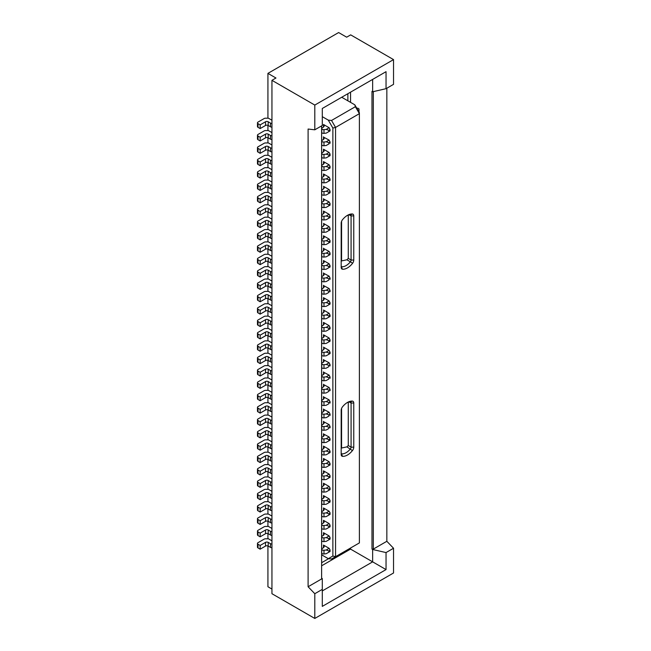 <?xml version="1.0" encoding="UTF-8"?>
<svg xmlns="http://www.w3.org/2000/svg" width="651" height="651" viewBox="0 0 651 651"><rect width="100%" height="100%" fill="white"/><g stroke="black" fill="none" stroke-linecap="round" stroke-linejoin="round"><path stroke-width="0.98" d="M329.121 436.992L323.816 434.152A3.784 2.189 0 0 1 324.174 435.08A3.784 2.189 0 0 1 323.067 436.626L322.294 437.065A1.896 1.09 0 0 0 321.74 437.838A1.896 1.09 0 0 0 322.294 438.611A1.896 1.09 0 0 0 323.986 438.912L326.216 438.668L329.121 436.992L330.065 438.92L328.861 439.62L326.216 438.668M271.947 157.339L268.391 155.288L265.478 155.32A1.896 1.09 180 0 0 264.176 155.638L258.016 159.194A1.896 1.09 180 0 0 257.462 159.967A1.896 1.09 180 0 0 258.016 160.74L260.156 161.977L265.518 158.885L265.518 162.595A1.896 1.09 0 0 1 268.196 162.595L270.474 163.906A1.896 1.09 0 0 0 271.947 164.223M268.196 162.595L268.196 158.885L270.474 160.195A1.896 1.09 0 0 0 271.947 160.512M260.156 161.977L260.156 165.688L258.016 164.451A1.896 1.09 180 0 1 257.462 163.678L257.462 159.967M265.518 162.595L260.156 165.688M268.196 158.885A1.896 1.09 0 0 0 265.518 158.885M271.947 169.708L268.391 167.657L265.478 167.689A1.896 1.09 180 0 0 264.176 168.007L258.016 171.563A1.896 1.09 180 0 0 257.462 172.336A1.896 1.09 180 0 0 258.016 173.109L260.156 174.346L265.518 171.254L265.518 174.964A1.896 1.09 0 0 1 268.196 174.964L270.474 176.283A1.896 1.09 0 0 0 271.947 176.6M268.196 174.964L268.196 171.254L270.474 172.572A1.896 1.09 0 0 0 271.947 172.889M260.156 174.346L260.156 178.057L258.016 176.82A1.896 1.09 180 0 1 257.462 176.047L257.462 172.336M265.518 174.964L260.156 178.057M268.196 171.254A1.896 1.09 0 0 0 265.518 171.254M271.947 182.077L268.391 180.026L265.478 180.058A1.896 1.09 180 0 0 264.176 180.384L258.016 183.932A1.896 1.09 180 0 0 257.462 184.705A1.896 1.09 180 0 0 258.016 185.478L260.156 186.715L265.518 183.623L265.518 187.333A1.896 1.09 0 0 1 268.196 187.333L270.474 188.652A1.896 1.09 0 0 0 271.947 188.969M268.196 187.333L268.196 183.623L270.474 184.941A1.896 1.09 0 0 0 271.947 185.258M260.156 186.715L260.156 190.426L258.016 189.189A1.896 1.09 180 0 1 257.462 188.416L257.462 184.705M265.518 187.333L260.156 190.426M268.196 183.623A1.896 1.09 0 0 0 265.518 183.623M271.947 206.823L268.391 204.772L265.478 204.805A1.896 1.09 180 0 0 264.176 205.122L258.016 208.678A1.896 1.09 180 0 0 257.462 209.451A1.896 1.09 180 0 0 258.016 210.224L260.156 211.461L265.518 208.369L265.518 212.08A1.896 1.09 0 0 1 268.196 212.08L270.474 213.39A1.896 1.09 0 0 0 271.947 213.707M268.196 212.08L268.196 208.369L270.474 209.679A1.896 1.09 0 0 0 271.947 209.996M260.156 211.461L260.156 215.172L258.016 213.935A1.896 1.09 180 0 1 257.462 213.162L257.462 209.451M265.518 212.08L260.156 215.172M268.196 208.369A1.896 1.09 0 0 0 265.518 208.369M271.947 231.561L268.391 229.51L265.478 229.543A1.896 1.09 180 0 0 264.176 229.86L258.016 233.416A1.896 1.09 180 0 0 257.462 234.189A1.896 1.09 180 0 0 258.016 234.962L260.156 236.199L265.518 233.107L265.518 236.818A1.896 1.09 0 0 1 268.196 236.818L270.474 238.136A1.896 1.09 0 0 0 271.947 238.453M268.196 236.818L268.196 233.107L270.474 234.425A1.896 1.09 0 0 0 271.947 234.742M260.156 236.199L260.156 239.91L258.016 238.673A1.896 1.09 180 0 1 257.462 237.9L257.462 234.189M265.518 236.818L260.156 239.91M268.196 233.107A1.896 1.09 0 0 0 265.518 233.107M271.947 243.93L268.391 241.879L265.478 241.912A1.896 1.09 180 0 0 264.176 242.237L258.016 245.785A1.896 1.09 180 0 0 257.462 246.558A1.896 1.09 180 0 0 258.016 247.331L260.156 248.568L265.518 245.476L265.518 249.187A1.896 1.09 0 0 1 268.196 249.187L270.474 250.505A1.896 1.09 0 0 0 271.947 250.822M268.196 249.187L268.196 245.476L270.474 246.794A1.896 1.09 0 0 0 271.947 247.111M260.156 248.568L260.156 252.279L258.016 251.042A1.896 1.09 180 0 1 257.462 250.269L257.462 246.558M265.518 249.187L260.156 252.279M268.196 245.476A1.896 1.09 0 0 0 265.518 245.476M271.947 256.299L268.391 254.256L265.478 254.281A1.896 1.09 180 0 0 264.176 254.606L258.016 258.154A1.896 1.09 180 0 0 257.462 258.927A1.896 1.09 180 0 0 258.016 259.7L260.156 260.937L265.518 257.845L265.518 261.556A1.896 1.09 0 0 1 268.196 261.556L270.474 262.874A1.896 1.09 0 0 0 271.947 263.191M268.196 261.556L268.196 257.845L270.474 259.163A1.896 1.09 0 0 0 271.947 259.48M260.156 260.937L260.156 264.656L258.016 263.419A1.896 1.09 180 0 1 257.462 262.646L257.462 258.927M265.518 261.556L260.156 264.656M268.196 257.845A1.896 1.09 0 0 0 265.518 257.845M271.947 120.223L268.391 118.181L265.478 118.205A1.896 1.09 180 0 0 264.176 118.531L258.016 122.079A1.896 1.09 180 0 0 257.462 122.852L257.462 126.563A1.896 1.09 180 0 0 258.016 127.336L260.156 128.572L260.156 124.862L265.518 121.77L265.518 125.48L260.156 128.572M260.156 124.862L258.016 123.625A1.896 1.09 180 0 1 257.462 122.852M271.947 127.116A1.896 1.09 0 0 1 270.474 126.799L268.196 125.48L268.196 121.77A1.896 1.09 0 0 0 265.518 121.77M268.196 121.77L270.474 123.088A1.896 1.09 0 0 0 271.947 123.405M268.196 125.48A1.896 1.09 0 0 0 265.518 125.48M271.947 132.592L268.391 130.55L265.478 130.574A1.896 1.09 180 0 0 264.176 130.9L258.016 134.456A1.896 1.09 180 0 0 257.462 135.229A1.896 1.09 180 0 0 258.016 136.002L260.156 137.239L265.518 134.147L265.518 137.857A1.896 1.09 0 0 1 268.196 137.857L270.474 139.168A1.896 1.09 0 0 0 271.947 139.485M268.196 137.857L268.196 134.147L270.474 135.457A1.896 1.09 0 0 0 271.947 135.774M260.156 137.239L260.156 140.95L258.016 139.713A1.896 1.09 180 0 1 257.462 138.94L257.462 135.229M265.518 137.857L260.156 140.95M268.196 134.147A1.896 1.09 0 0 0 265.518 134.147M268.196 273.933L268.196 270.222A1.896 1.09 0 0 0 265.518 270.222L265.518 273.933A1.896 1.09 0 0 1 268.196 273.933L270.474 275.243A1.896 1.09 0 0 0 271.947 275.56M268.196 270.222L270.474 271.532A1.896 1.09 0 0 0 271.947 271.849M271.947 268.676L268.391 266.625L265.478 266.658A1.896 1.09 180 0 0 264.176 266.975L258.016 270.531A1.896 1.09 180 0 0 257.462 271.304A1.896 1.09 180 0 0 258.016 272.077L260.156 273.314L265.518 270.222M260.156 273.314L260.156 277.025L258.016 275.788A1.896 1.09 180 0 1 257.462 275.015L257.462 271.304M265.518 273.933L260.156 277.025M268.196 286.302L268.196 282.591A1.896 1.09 0 0 0 265.518 282.591L265.518 286.302A1.896 1.09 0 0 1 268.196 286.302L270.474 287.612A1.896 1.09 0 0 0 271.947 287.929M268.196 282.591L270.474 283.901A1.896 1.09 0 0 0 271.947 284.218M271.947 281.045L268.391 278.994L265.478 279.027A1.896 1.09 180 0 0 264.176 279.344L258.016 282.9A1.896 1.09 180 0 0 257.462 283.673A1.896 1.09 180 0 0 258.016 284.446L260.156 285.683L265.518 282.591M260.156 285.683L260.156 289.394L258.016 288.157A1.896 1.09 180 0 1 257.462 287.384L257.462 283.673M265.518 286.302L260.156 289.394M268.196 298.671L268.196 294.96A1.896 1.09 0 0 0 265.518 294.96L265.518 298.671A1.896 1.09 0 0 1 268.196 298.671L270.474 299.989A1.896 1.09 0 0 0 271.947 300.306M268.196 294.96L270.474 296.278A1.896 1.09 0 0 0 271.947 296.596M271.947 293.414L268.391 291.363L265.478 291.396A1.896 1.09 180 0 0 264.176 291.713L258.016 295.269A1.896 1.09 180 0 0 257.462 296.042A1.896 1.09 180 0 0 258.016 296.815L260.156 298.052L265.518 294.96M260.156 298.052L260.156 301.763L258.016 300.526A1.896 1.09 180 0 1 257.462 299.753L257.462 296.042M265.518 298.671L260.156 301.763M268.196 311.04L268.196 307.329A1.896 1.09 0 0 0 265.518 307.329L265.518 311.04A1.896 1.09 0 0 1 268.196 311.04L270.474 312.358A1.896 1.09 0 0 0 271.947 312.675M268.196 307.329L270.474 308.647A1.896 1.09 0 0 0 271.947 308.965M271.947 305.783L268.391 303.732L265.478 303.765A1.896 1.09 180 0 0 264.176 304.082L258.016 307.638A1.896 1.09 180 0 0 257.462 308.411A1.896 1.09 180 0 0 258.016 309.184L260.156 310.421L265.518 307.329M260.156 310.421L260.156 314.132L258.016 312.895A1.896 1.09 180 0 1 257.462 312.122L257.462 308.411M265.518 311.04L260.156 314.132M271.947 318.152L268.391 316.109L265.478 316.134A1.896 1.09 180 0 0 264.176 316.459L258.016 320.007A1.896 1.09 180 0 0 257.462 320.78L257.462 324.491A1.896 1.09 180 0 0 258.016 325.264L260.156 326.501L265.518 323.409A1.896 1.09 0 0 1 268.196 323.409L268.196 319.698A1.896 1.09 0 0 0 265.518 319.698L265.518 323.409M265.518 319.698L260.156 322.79L258.016 321.553A1.896 1.09 180 0 1 257.462 320.78M268.196 319.698L270.474 321.016A1.896 1.09 0 0 0 271.947 321.334M268.196 323.409L270.474 324.727A1.896 1.09 0 0 0 271.947 325.044M260.156 322.79L260.156 326.501M268.196 335.786L268.196 332.075A1.896 1.09 0 0 0 265.518 332.075L265.518 335.786A1.896 1.09 0 0 1 268.196 335.786L270.474 337.096A1.896 1.09 0 0 0 271.947 337.413M268.196 332.075L270.474 333.385A1.896 1.09 0 0 0 271.947 333.703M271.947 330.529L268.391 328.478L265.478 328.511A1.896 1.09 180 0 0 264.176 328.828L258.016 332.384A1.896 1.09 180 0 0 257.462 333.157A1.896 1.09 180 0 0 258.016 333.93L260.156 335.167L265.518 332.075M260.156 335.167L260.156 338.878L258.016 337.641A1.896 1.09 180 0 1 257.462 336.868L257.462 333.157M265.518 335.786L260.156 338.878M271.947 342.898L268.391 340.847L265.478 340.88A1.896 1.09 180 0 0 264.176 341.197L258.016 344.753A1.896 1.09 180 0 0 257.462 345.526L257.462 349.237A1.896 1.09 180 0 0 258.016 350.01L260.156 351.247L265.518 348.155A1.896 1.09 0 0 1 268.196 348.155L268.196 344.444A1.896 1.09 0 0 0 265.518 344.444L265.518 348.155M265.518 344.444L260.156 347.536L258.016 346.299A1.896 1.09 180 0 1 257.462 345.526M268.196 344.444L270.474 345.754A1.896 1.09 0 0 0 271.947 346.072M268.196 348.155L270.474 349.465A1.896 1.09 0 0 0 271.947 349.782M260.156 347.536L260.156 351.247M271.947 144.97L268.391 142.919L265.478 142.951A1.896 1.09 180 0 0 264.176 143.269L258.016 146.825A1.896 1.09 180 0 0 257.462 147.598A1.896 1.09 180 0 0 258.016 148.371L260.156 149.608L265.518 146.516L265.518 150.226A1.896 1.09 0 0 1 268.196 150.226L270.474 151.537A1.896 1.09 0 0 0 271.947 151.854M268.196 150.226L268.196 146.516L270.474 147.826A1.896 1.09 0 0 0 271.947 148.143M260.156 149.608L260.156 153.319L258.016 152.082A1.896 1.09 180 0 1 257.462 151.309L257.462 147.598M265.518 150.226L260.156 153.319M268.196 146.516A1.896 1.09 0 0 0 265.518 146.516M271.947 194.446L268.391 192.403L265.478 192.427A1.896 1.09 180 0 0 264.176 192.753L258.016 196.301A1.896 1.09 180 0 0 257.462 197.074A1.896 1.09 180 0 0 258.016 197.847L260.156 199.092L265.518 195.992L265.518 199.711A1.896 1.09 0 0 1 268.196 199.711L270.474 201.021A1.896 1.09 0 0 0 271.947 201.338M268.196 199.711L268.196 195.992L270.474 197.31A1.896 1.09 0 0 0 271.947 197.627M260.156 199.092L260.156 202.803L258.016 201.566A1.896 1.09 180 0 1 257.462 200.793L257.462 197.074M265.518 199.711L260.156 202.803M268.196 195.992A1.896 1.09 0 0 0 265.518 195.992M271.947 219.192L268.391 217.141L265.478 217.174A1.896 1.09 180 0 0 264.176 217.491L258.016 221.047A1.896 1.09 180 0 0 257.462 221.82A1.896 1.09 180 0 0 258.016 222.593L260.156 223.83L265.518 220.738L265.518 224.449A1.896 1.09 0 0 1 268.196 224.449L270.474 225.759A1.896 1.09 0 0 0 271.947 226.076M268.196 224.449L268.196 220.738L270.474 222.048A1.896 1.09 0 0 0 271.947 222.365M260.156 223.83L260.156 227.541L258.016 226.304A1.896 1.09 180 0 1 257.462 225.531L257.462 221.82M265.518 224.449L260.156 227.541M268.196 220.738A1.896 1.09 0 0 0 265.518 220.738M314.799 105.071L393.538 59.607L350.686 34.869L346.666 37.188L338.634 32.55L267.927 73.376L275.959 78.014L271.947 80.333L314.799 105.071L314.799 129.809L308.102 129.036L308.102 586.754L322.294 578.552L322.294 606.39L386.043 569.584L372.649 561.854L372.649 549.485L371.981 549.094L373.316 549.094L373.316 91.62M257.462 382.633A1.896 1.09 180 0 0 258.016 383.406L260.156 384.643L260.156 388.354L258.016 387.117A1.896 1.09 180 0 1 257.462 386.344L257.462 382.633A1.896 1.09 180 0 1 258.016 381.86L264.176 378.312A1.896 1.09 180 0 1 265.478 377.987L268.391 377.962L271.947 380.005M326.216 170.228L323.986 170.472L323.986 166.762L326.216 166.518L328.861 167.47L328.861 168.707L326.216 170.228M323.474 164.19L323.474 161.578L329.121 164.833L330.041 166.42L330.065 168.007L328.861 168.707M330.065 166.77L328.861 167.47M329.121 168.552L330.041 168.023M323.474 161.578L323.816 162.001A3.784 2.189 0 0 1 324.174 162.921A3.784 2.189 0 0 1 323.067 164.467L322.294 164.915A1.896 1.09 0 0 0 321.74 165.688L321.74 169.398A1.896 1.09 0 0 0 322.294 170.171A1.896 1.09 0 0 0 323.986 170.472M321.74 165.688A1.896 1.09 0 0 0 322.294 166.461A1.896 1.09 0 0 0 323.986 166.762M329.121 164.833L326.216 166.518M329.121 177.21L326.216 178.887L328.861 179.839L330.065 179.139L329.121 177.21L323.474 173.947L323.474 176.559M329.121 180.921L330.041 180.392M330.065 179.139L330.065 180.376L326.216 182.597L323.986 182.841L323.986 179.131L326.216 178.887M323.474 173.947L323.816 174.37A3.784 2.189 0 0 1 324.174 175.298A3.784 2.189 0 0 1 323.067 176.844L322.294 177.284A1.896 1.09 0 0 0 321.74 178.057A1.896 1.09 0 0 0 322.294 178.83A1.896 1.09 0 0 0 323.986 179.131M321.74 178.057L321.74 181.767A1.896 1.09 0 0 0 322.294 182.54A1.896 1.09 0 0 0 323.986 182.841M328.861 181.076L328.861 179.839M323.474 235.8L323.816 236.223A3.784 2.189 0 0 1 324.174 237.151A3.784 2.189 0 0 1 323.067 238.697L322.294 239.137A1.896 1.09 0 0 0 321.74 239.91A1.896 1.09 0 0 0 322.294 240.683A1.896 1.09 0 0 0 323.986 240.984L326.216 240.74L329.121 239.063L323.474 235.8L323.474 238.412M321.74 239.91L321.74 243.62A1.896 1.09 0 0 0 322.294 244.394A1.896 1.09 0 0 0 323.986 244.695L323.986 240.984M329.121 239.063L330.041 240.642L330.065 242.229L326.216 244.45L323.986 244.695M328.861 242.929L328.861 241.692L326.216 240.74M330.065 240.992L328.861 241.692M329.121 242.774L330.041 242.245M323.474 223.431L329.121 226.686L330.041 228.273L330.065 229.86L328.861 230.552L328.861 229.315L326.216 228.371L323.986 228.615A1.896 1.09 0 0 1 322.294 228.314A1.896 1.09 0 0 1 321.74 227.541A1.896 1.09 0 0 1 322.294 226.768L323.067 226.32A3.784 2.189 0 0 0 324.174 224.774A3.784 2.189 0 0 0 323.816 223.854L323.474 226.043M330.065 228.623L328.861 229.315M328.861 230.552L326.216 232.081L323.986 232.326L323.986 228.615M329.121 230.397L330.041 229.876M321.74 227.541L321.74 231.251A1.896 1.09 0 0 0 322.294 232.025A1.896 1.09 0 0 0 323.986 232.326M329.121 226.686L326.216 228.371M326.216 256.82L323.986 257.064L323.986 253.353L326.216 253.109L328.861 254.061L328.861 255.298L326.216 256.82M329.121 255.143L330.041 254.614M323.986 257.064A1.896 1.09 0 0 1 322.294 256.763A1.896 1.09 0 0 1 321.74 255.989L321.74 252.279A1.896 1.09 0 0 1 322.294 251.506L323.067 251.066A3.784 2.189 0 0 0 324.174 249.52A3.784 2.189 0 0 0 323.816 248.592L329.121 251.432L330.041 253.011L330.065 254.598L328.861 255.298M321.74 252.279A1.896 1.09 0 0 0 322.294 253.052A1.896 1.09 0 0 0 323.986 253.353M329.121 251.432L326.216 253.109M323.474 248.169L323.474 250.781M330.065 253.361L328.861 254.061M326.216 269.197L323.986 269.441L323.986 265.73L326.216 265.486L328.861 266.43L328.861 267.667L326.216 269.197M326.216 265.486L329.121 263.801L323.474 260.538L323.474 263.15M323.474 260.538L323.816 260.961A3.784 2.189 0 0 1 324.174 261.889A3.784 2.189 0 0 1 323.067 263.435L322.294 263.883A1.896 1.09 0 0 0 321.74 264.656A1.896 1.09 0 0 0 322.294 265.429A1.896 1.09 0 0 0 323.986 265.73M329.121 267.512L330.041 266.983L330.065 265.738L328.861 266.43M321.74 264.656L321.74 268.367A1.896 1.09 0 0 0 322.294 269.14A1.896 1.09 0 0 0 323.986 269.441M329.121 263.801L330.065 265.738M330.065 266.975L328.861 267.667M326.216 281.566L323.986 281.81L323.986 278.099L326.216 277.855L328.861 278.799L328.861 280.036L326.216 281.566M330.065 279.344L330.065 278.107L328.861 278.799M330.065 278.107L329.121 276.17L326.216 277.855M329.121 276.17L323.816 273.33A3.784 2.189 0 0 1 324.174 274.258A3.784 2.189 0 0 1 323.067 275.804L322.294 276.252A1.896 1.09 0 0 0 321.74 277.025A1.896 1.09 0 0 0 322.294 277.798A1.896 1.09 0 0 0 323.986 278.099M321.74 277.025L321.74 280.736A1.896 1.09 0 0 0 322.294 281.509A1.896 1.09 0 0 0 323.986 281.81M323.474 272.907L323.474 275.528M326.216 293.935L323.986 294.179L323.986 290.468L326.216 290.224L328.861 291.168L328.861 292.405L326.216 293.935M330.065 291.713L330.065 290.476L328.861 291.168M330.065 290.476L329.121 288.539L326.216 290.224M329.121 288.539L323.816 285.708A3.784 2.189 0 0 1 324.174 286.627A3.784 2.189 0 0 1 323.067 288.173L322.294 288.621A1.896 1.09 0 0 0 321.74 289.394A1.896 1.09 0 0 0 322.294 290.167A1.896 1.09 0 0 0 323.986 290.468M321.74 289.394L321.74 293.105A1.896 1.09 0 0 0 322.294 293.878A1.896 1.09 0 0 0 323.986 294.179M323.474 285.284L323.474 287.897M323.474 297.653L323.816 298.077A3.784 2.189 0 0 1 324.174 299.004A3.784 2.189 0 0 1 323.067 300.55L322.294 300.99A1.896 1.09 0 0 0 321.74 301.763A1.896 1.09 0 0 0 322.294 302.536A1.896 1.09 0 0 0 323.986 302.837L326.216 302.593L329.121 300.917L323.474 297.653L323.474 300.266M329.121 304.627L330.041 304.098L330.065 302.845L328.861 303.545L326.216 302.593M330.065 304.082L326.216 306.304L323.986 306.548L323.986 302.837M321.74 301.763L321.74 305.474A1.896 1.09 0 0 0 322.294 306.247A1.896 1.09 0 0 0 323.986 306.548M329.121 300.917L330.065 302.845M328.861 304.782L328.861 303.545M329.121 316.996L330.041 316.467L330.065 315.214L328.861 315.914L326.216 314.962L323.986 315.206A1.896 1.09 0 0 1 322.294 314.905A1.896 1.09 0 0 1 321.74 314.132A1.896 1.09 0 0 1 322.294 313.359L323.067 312.919A3.784 2.189 0 0 0 324.174 311.373A3.784 2.189 0 0 0 323.816 310.446L323.474 312.635M330.065 316.451L326.216 318.673L323.986 318.917L323.986 315.206M321.74 314.132L321.74 317.843A1.896 1.09 0 0 0 322.294 318.616A1.896 1.09 0 0 0 323.986 318.917M323.474 310.022L329.121 313.286L330.065 315.214M328.861 317.151L328.861 315.914M329.121 313.286L326.216 314.962M323.474 322.391L323.816 322.815A3.784 2.189 0 0 1 324.174 323.742A3.784 2.189 0 0 1 323.067 325.288L322.294 325.728A1.896 1.09 0 0 0 321.74 326.501A1.896 1.09 0 0 0 322.294 327.274A1.896 1.09 0 0 0 323.986 327.583L326.216 327.339L329.121 325.655L323.474 322.391L323.474 325.004M329.121 329.365L330.041 328.836L330.065 327.591L328.861 328.283L326.216 327.339M330.065 328.828L326.216 331.05L323.986 331.294L323.986 327.583M321.74 326.501L321.74 330.22A1.896 1.09 0 0 0 322.294 330.993A1.896 1.09 0 0 0 323.986 331.294M329.121 325.655L330.065 327.591M328.861 329.52L328.861 328.283M323.474 334.76L323.816 335.184A3.784 2.189 0 0 1 324.174 336.111A3.784 2.189 0 0 1 323.067 337.657L322.294 338.105A1.896 1.09 0 0 0 321.74 338.878A1.896 1.09 0 0 0 322.294 339.651A1.896 1.09 0 0 0 323.986 339.952L326.216 339.708L329.121 338.024L323.474 334.76L323.474 337.381M329.121 341.734L330.041 341.205L330.065 339.96L328.861 340.652L326.216 339.708M330.065 341.197L326.216 343.419L323.986 343.663L323.986 339.952M321.74 338.878L321.74 342.589A1.896 1.09 0 0 0 322.294 343.362A1.896 1.09 0 0 0 323.986 343.663M329.121 338.024L330.065 339.96M328.861 341.889L328.861 340.652M329.121 354.103L330.041 353.583L328.861 354.258L328.861 353.021L326.216 352.077L329.121 350.393L330.065 352.329L328.861 353.021M330.065 353.566L330.065 352.329M328.861 354.258L326.216 355.788L323.986 356.032A1.896 1.09 0 0 1 322.294 355.731A1.896 1.09 0 0 1 321.74 354.958L321.74 351.247A1.896 1.09 0 0 1 322.294 350.474L323.067 350.026A3.784 2.189 0 0 0 324.174 348.48A3.784 2.189 0 0 0 323.816 347.561L323.474 349.75M329.121 350.393L323.474 347.138M321.74 351.247A1.896 1.09 0 0 0 322.294 352.02A1.896 1.09 0 0 0 323.986 352.321L326.216 352.077M329.121 131.437L330.041 130.908L328.861 131.592L328.861 130.355L326.216 129.403L329.121 127.726L323.474 124.463L323.474 127.075M323.474 124.463L323.816 124.886A3.784 2.189 0 0 1 324.174 125.814A3.784 2.189 0 0 1 323.067 127.36L322.294 127.799A1.896 1.09 0 0 0 321.74 128.572A1.896 1.09 0 0 0 322.294 129.346A1.896 1.09 0 0 0 323.986 129.647L326.216 129.403M328.861 131.592L326.216 133.121L323.986 133.357L323.986 129.647M321.74 128.572L321.74 132.283A1.896 1.09 0 0 0 322.294 133.056A1.896 1.09 0 0 0 323.986 133.357M329.121 127.726L330.065 129.655L328.861 130.355M330.065 130.892L330.065 129.655M329.121 140.095L323.816 137.255A3.784 2.189 0 0 1 324.174 138.183A3.784 2.189 0 0 1 323.067 139.729L322.294 140.177A1.896 1.09 0 0 0 321.74 140.95A1.896 1.09 0 0 0 322.294 141.723A1.896 1.09 0 0 0 323.986 142.024L326.216 141.78L329.121 140.095L330.065 142.032L328.861 142.724L326.216 141.78M323.474 136.832L323.474 139.444M329.121 143.806L326.216 145.49L323.986 145.734L323.986 142.024M321.74 140.95L321.74 144.66A1.896 1.09 0 0 0 322.294 145.433A1.896 1.09 0 0 0 323.986 145.734M328.861 143.961L328.861 142.724M330.065 143.269L330.065 142.032M330.041 154.051L328.861 155.093L326.216 154.149L329.121 152.464L330.041 154.051M328.861 155.093L328.861 156.33L330.065 155.638L330.065 154.401M329.121 152.464L323.474 149.201L323.474 151.821M323.474 149.201L323.816 149.632A3.784 2.189 0 0 1 324.174 150.552A3.784 2.189 0 0 1 323.067 152.098L322.294 152.546A1.896 1.09 0 0 0 321.74 153.319A1.896 1.09 0 0 0 322.294 154.092A1.896 1.09 0 0 0 323.986 154.393L326.216 154.149M329.121 156.175L330.041 155.654M328.861 156.33L326.216 157.859L323.986 158.103L323.986 154.393M321.74 153.319L321.74 157.029A1.896 1.09 0 0 0 322.294 157.802A1.896 1.09 0 0 0 323.986 158.103M323.474 186.316L329.121 189.579L330.041 191.158L330.065 192.745L328.861 193.445L328.861 192.208L326.216 191.256L323.986 191.5A1.896 1.09 0 0 1 322.294 191.199A1.896 1.09 0 0 1 321.74 190.426A1.896 1.09 0 0 1 322.294 189.653L323.067 189.213A3.784 2.189 0 0 0 324.174 187.667A3.784 2.189 0 0 0 323.816 186.739L323.474 188.928M330.065 191.508L328.861 192.208M329.121 193.29L330.041 192.761M328.861 193.445L326.216 194.966L323.986 195.21L323.986 191.5M321.74 190.426L321.74 194.136A1.896 1.09 0 0 0 322.294 194.909A1.896 1.09 0 0 0 323.986 195.21M329.121 189.579L326.216 191.256M323.067 201.582L322.294 202.03A1.896 1.09 0 0 0 321.74 202.803A1.896 1.09 0 0 0 322.294 203.576A1.896 1.09 0 0 0 323.986 203.877L326.216 203.633L329.121 201.948L323.816 199.108A3.784 2.189 0 0 1 324.174 200.036A3.784 2.189 0 0 1 323.067 201.582M321.74 202.803L321.74 206.513A1.896 1.09 0 0 0 322.294 207.287A1.896 1.09 0 0 0 323.986 207.588L323.986 203.877M329.121 205.659L330.041 205.13M329.121 201.948L330.041 203.527L330.065 205.122L326.216 207.344L323.986 207.588M330.065 203.885L328.861 204.577L326.216 203.633M328.861 205.814L328.861 204.577M323.474 198.685L323.474 201.297M323.474 211.054L323.816 211.485A3.784 2.189 0 0 1 324.174 212.405A3.784 2.189 0 0 1 323.067 213.951L322.294 214.399A1.896 1.09 0 0 0 321.74 215.172A1.896 1.09 0 0 0 322.294 215.945A1.896 1.09 0 0 0 323.986 216.246L326.216 216.002L329.121 214.317L323.474 211.054L323.474 213.674M329.121 214.317L330.041 215.904L330.065 217.491L326.216 219.713L323.986 219.957L323.986 216.246M328.861 218.183L328.861 216.946L326.216 216.002M330.065 216.254L328.861 216.946M329.121 218.028L330.041 217.507M321.74 215.172L321.74 218.882A1.896 1.09 0 0 0 322.294 219.656A1.896 1.09 0 0 0 323.986 219.957M271.947 374.528A1.896 1.09 0 0 1 270.474 374.211L268.196 372.893A1.896 1.09 0 0 0 265.518 372.893L260.156 375.985L258.016 374.748A1.896 1.09 180 0 1 257.462 373.975L257.462 370.264A1.896 1.09 180 0 1 258.016 369.491L264.176 365.935A1.896 1.09 180 0 1 265.478 365.618L268.391 365.585L271.947 367.636M268.196 372.893L268.196 369.182L270.474 370.5A1.896 1.09 0 0 0 271.947 370.818M322.294 116.667L328.299 120.134L331.538 120.459L335.55 127.417L332.873 128.06L328.299 120.134M355.373 106.699L359.393 113.656L359.393 112.745L354.819 104.827L355.373 106.699L331.538 120.459M354.819 104.827L341.71 97.259M359.393 113.656L335.55 127.417L335.55 556.678L331.538 558.997L328.299 558.672L332.873 556.035L335.55 556.678L359.393 542.91L359.393 113.656M358.31 110.873L358.978 109.449L358.978 112.029M356.748 108.172A1.896 1.09 180 0 1 358.449 108.473A1.896 1.09 180 0 1 359.01 109.246A1.896 1.09 180 0 1 358.978 109.449M358.473 111.166L358.555 110.735M314.799 129.809L322.294 125.48L322.294 108.473L386.043 71.675L372.649 79.406L372.649 91.775L386.043 88.682L393.538 84.353L393.538 59.607M386.043 71.675L386.043 88.682M372.649 91.775L371.981 91.384L371.981 549.094M268.196 369.182A1.896 1.09 0 0 0 265.518 369.182L260.156 372.274L258.016 371.037A1.896 1.09 180 0 1 257.462 370.264M308.102 586.754L314.799 593.712L314.799 618.45L271.947 593.712L271.947 80.333M260.156 372.274L260.156 375.985M268.196 360.524L268.196 356.813A1.896 1.09 0 0 0 265.518 356.813L265.518 360.524A1.896 1.09 0 0 1 268.196 360.524L270.474 361.842A1.896 1.09 0 0 0 271.947 362.159M268.196 356.813L270.474 358.123A1.896 1.09 0 0 0 271.947 358.449M271.947 355.267L268.391 353.216L265.478 353.249A1.896 1.09 180 0 0 264.176 353.566L258.016 357.122A1.896 1.09 180 0 0 257.462 357.895A1.896 1.09 180 0 0 258.016 358.668L260.156 359.905L265.518 356.813M260.156 359.905L260.156 363.616L258.016 362.379A1.896 1.09 180 0 1 257.462 361.606L257.462 357.895M265.518 360.524L260.156 363.616M326.216 368.157L323.986 368.401L323.986 364.69L326.216 364.446L328.861 365.398L328.861 366.635L326.216 368.157M330.065 365.935L330.065 364.698L328.861 365.398M330.065 364.698L329.121 362.77L326.216 364.446M329.121 362.77L323.816 359.93A3.784 2.189 0 0 1 324.174 360.849A3.784 2.189 0 0 1 323.067 362.404L322.294 362.843A1.896 1.09 0 0 0 321.74 363.616A1.896 1.09 0 0 0 322.294 364.389A1.896 1.09 0 0 0 323.986 364.69M321.74 363.616L321.74 367.327A1.896 1.09 0 0 0 322.294 368.1A1.896 1.09 0 0 0 323.986 368.401M323.474 359.507L323.474 362.119M260.156 384.643L265.518 381.551L265.518 385.262A1.896 1.09 0 0 1 268.196 385.262L270.474 386.58A1.896 1.09 0 0 0 271.947 386.897M265.518 385.262L260.156 388.354M268.196 385.262L268.196 381.551A1.896 1.09 0 0 0 265.518 381.551M268.196 381.551L270.474 382.869A1.896 1.09 0 0 0 271.947 383.187M326.216 380.526L323.986 380.77L323.986 377.059L326.216 376.815L328.861 377.767L328.861 379.004L326.216 380.526M330.065 378.304L330.065 377.067L328.861 377.767M330.065 377.067L329.121 375.139L326.216 376.815M329.121 375.139L323.816 372.299A3.784 2.189 0 0 1 324.174 373.226A3.784 2.189 0 0 1 323.067 374.773L322.294 375.212A1.896 1.09 0 0 0 321.74 375.985A1.896 1.09 0 0 0 322.294 376.758A1.896 1.09 0 0 0 323.986 377.059M321.74 375.985L321.74 379.696A1.896 1.09 0 0 0 322.294 380.469A1.896 1.09 0 0 0 323.986 380.77M323.474 371.876L323.474 374.488M347.87 93.703L347.87 100.824M322.294 590.929L372.649 561.854L349.611 548.557M321.627 565.8L350.555 549.102L350.555 548.012M350.555 102.37L350.555 92.157M326.216 392.903L323.986 393.147L323.986 389.428L326.216 389.192L328.861 390.136L328.861 391.373L326.216 392.903M330.065 390.673L330.065 389.436L328.861 390.136M330.065 389.436L329.121 387.508L326.216 389.192M329.121 387.508L323.816 384.668A3.784 2.189 0 0 1 324.174 385.595A3.784 2.189 0 0 1 323.067 387.142L322.294 387.581A1.896 1.09 0 0 0 321.74 388.354A1.896 1.09 0 0 0 322.294 389.127A1.896 1.09 0 0 0 323.986 389.428M321.74 388.354L321.74 392.073A1.896 1.09 0 0 0 322.294 392.846A1.896 1.09 0 0 0 323.986 393.147M323.474 384.245L323.474 386.857M326.216 405.272L323.986 405.516L323.986 401.805L326.216 401.561L328.861 402.505L328.861 403.742L326.216 405.272M330.065 403.05L330.065 401.813L328.861 402.505M330.065 401.813L329.121 399.877L326.216 401.561M329.121 399.877L323.816 397.037A3.784 2.189 0 0 1 324.174 397.964A3.784 2.189 0 0 1 323.067 399.511L322.294 399.958A1.896 1.09 0 0 0 321.74 400.731A1.896 1.09 0 0 0 322.294 401.504A1.896 1.09 0 0 0 323.986 401.805M321.74 400.731L321.74 404.442A1.896 1.09 0 0 0 322.294 405.215A1.896 1.09 0 0 0 323.986 405.516M323.474 396.614L323.474 399.234M268.196 397.639L268.196 393.928A1.896 1.09 0 0 0 265.518 393.928L265.518 397.639A1.896 1.09 0 0 1 268.196 397.639L270.474 398.949A1.896 1.09 0 0 0 271.947 399.266M268.196 393.928L270.474 395.238A1.896 1.09 0 0 0 271.947 395.556M271.947 392.382L268.391 390.331L265.478 390.364A1.896 1.09 180 0 0 264.176 390.681L258.016 394.237A1.896 1.09 180 0 0 257.462 395.011A1.896 1.09 180 0 0 258.016 395.784L260.156 397.02L265.518 393.928M260.156 397.02L260.156 400.731L258.016 399.494A1.896 1.09 180 0 1 257.462 398.721L257.462 395.011M265.518 397.639L260.156 400.731M329.121 440.703L330.041 440.174L330.065 438.92M330.065 440.157L326.216 442.379L323.986 442.623L323.986 438.912M321.74 437.838L321.74 441.549A1.896 1.09 0 0 0 322.294 442.322A1.896 1.09 0 0 0 323.986 442.623M326.216 417.641L323.986 417.885L323.986 414.174L326.216 413.93L328.861 414.874L328.861 416.111L326.216 417.641M330.065 415.419L330.065 414.182L328.861 414.874M330.065 414.182L329.121 412.246L326.216 413.93M329.121 412.246L323.816 409.414A3.784 2.189 0 0 1 324.174 410.333A3.784 2.189 0 0 1 323.067 411.88L322.294 412.327A1.896 1.09 0 0 0 321.74 413.1A1.896 1.09 0 0 0 322.294 413.873A1.896 1.09 0 0 0 323.986 414.174M321.74 413.1L321.74 416.811A1.896 1.09 0 0 0 322.294 417.584A1.896 1.09 0 0 0 323.986 417.885M323.474 408.991L323.474 411.603M323.474 433.729L323.474 436.341M268.196 410.008L268.196 406.297A1.896 1.09 0 0 0 265.518 406.297L265.518 410.008A1.896 1.09 0 0 1 268.196 410.008L270.474 411.318A1.896 1.09 0 0 0 271.947 411.635M268.196 406.297L270.474 407.607A1.896 1.09 0 0 0 271.947 407.925M271.947 404.751L268.391 402.7L265.478 402.733A1.896 1.09 180 0 0 264.176 403.05L258.016 406.606A1.896 1.09 180 0 0 257.462 407.38A1.896 1.09 180 0 0 258.016 408.153L260.156 409.389L265.518 406.297M260.156 409.389L260.156 413.1L258.016 411.863A1.896 1.09 180 0 1 257.462 411.09L257.462 407.38M265.518 410.008L260.156 413.1M314.799 618.45L393.538 572.986L393.538 548.248L386.84 541.29L386.84 88.219M328.861 440.857L328.861 439.62M353.753 215.912A3.825 2.213 120 0 0 352.606 214.016A14.013 8.089 120 0 0 347.471 215.326A14.013 8.089 120 0 0 342.32 219.965A3.825 2.213 -60 0 0 341.189 223.163M349.432 214.952L351.076 215.904L351.084 260.001L353.762 260.058L353.762 215.904M353.753 260.058A3.825 2.213 -60 0 1 352.622 263.256A14.013 8.089 120 0 1 342.336 269.205A3.825 2.213 120 0 1 341.189 267.317L341.189 265.771A1.937 1.115 120 0 0 341.588 266.658A1.937 1.115 120 0 0 341.84 266.739A12.117 6.998 120 0 0 350.384 261.816L352.622 263.256M341.181 223.138L341.181 267.317M352.427 401.106A14.013 8.089 120 0 0 347.471 402.432A14.013 8.089 120 0 0 342.516 406.826A3.784 2.189 120 0 0 341.181 410.276L341.181 454.431A3.784 2.189 120 0 0 342.516 456.335A14.013 8.089 120 0 0 352.427 450.614A3.784 2.189 120 0 0 353.762 447.156L353.762 403.01A3.784 2.189 120 0 0 352.427 401.106L350.417 402.058A12.117 6.998 120 0 0 346.78 402.855M314.799 593.712L322.294 589.383M393.538 548.248L386.043 552.577L386.043 569.584M386.84 541.29L372.649 549.485L386.043 552.577M271.947 589.074L267.927 586.754L267.927 545.953M267.927 73.376L267.927 118.181M267.927 125.358L267.927 130.55M267.927 137.727L267.927 142.927M267.927 150.096L267.927 155.296M267.927 162.465L267.927 167.665M267.927 174.834L267.927 180.034M267.927 187.211L267.927 192.403M267.927 199.58L267.927 204.772M267.927 211.949L267.927 217.149M267.927 224.318L267.927 229.518M267.927 236.687L267.927 241.887M267.927 249.064L267.927 254.256M267.927 261.433L267.927 266.625M267.927 273.802L267.927 279.002M267.927 286.171L267.927 291.371M267.927 298.54L267.927 303.74M267.927 310.909L267.927 316.109M267.927 323.287L267.927 328.478M267.927 335.656L267.927 340.855M267.927 348.025L267.927 353.224M267.927 360.394L267.927 365.593M267.927 372.763L267.927 377.962M267.927 385.14L267.927 390.331M267.927 397.509L267.927 402.709M267.927 409.878L267.927 415.078M267.927 422.247L267.927 427.447M267.927 434.616L267.927 439.816M267.927 446.993L267.927 452.185M267.927 459.362L267.927 464.562M267.927 471.731L267.927 476.931M267.927 484.1L267.927 489.3M267.927 496.469L267.927 501.669M267.927 508.846L267.927 514.038M267.927 521.215L267.927 526.407M267.927 533.584L267.927 538.784M271.947 429.489L268.391 427.438L265.478 427.471A1.896 1.09 180 0 0 264.176 427.788L258.016 431.344A1.896 1.09 180 0 0 257.462 432.118L257.462 435.828A1.896 1.09 180 0 0 258.016 436.601L260.156 437.838L260.156 434.127L265.518 431.035L265.518 434.746L260.156 437.838M271.947 528.457L268.391 526.407L265.478 526.439A1.896 1.09 180 0 0 264.176 526.757L258.016 530.313A1.896 1.09 180 0 0 257.462 531.086L257.462 534.797A1.896 1.09 180 0 0 258.016 535.57L260.156 536.806L260.156 533.096L265.518 530.004L265.518 533.714L260.156 536.806M271.947 540.826L268.391 538.776L265.478 538.808A1.896 1.09 180 0 0 264.176 539.126L258.016 542.682A1.896 1.09 180 0 0 257.462 543.455L257.462 547.165A1.896 1.09 180 0 0 258.016 547.939L260.156 549.175L260.156 545.465L265.518 542.373L265.518 546.083L260.156 549.175M271.947 466.604L268.391 464.554L265.478 464.586A1.896 1.09 180 0 0 264.176 464.904L258.016 468.46A1.896 1.09 180 0 0 257.462 469.233L257.462 472.943A1.896 1.09 180 0 0 258.016 473.716L260.156 474.953L260.156 471.243L265.518 468.15L265.518 471.861L260.156 474.953M271.947 441.858L268.391 439.816L265.478 439.84A1.896 1.09 180 0 0 264.176 440.166L258.016 443.713A1.896 1.09 180 0 0 257.462 444.487L257.462 448.197A1.896 1.09 180 0 0 258.016 448.97L260.156 450.207L260.156 446.496L265.518 443.404L265.518 447.115L260.156 450.207M271.947 454.227L268.391 452.185L265.478 452.209A1.896 1.09 180 0 0 264.176 452.535L258.016 456.091A1.896 1.09 180 0 0 257.462 456.864L257.462 460.574A1.896 1.09 180 0 0 258.016 461.347L260.156 462.584L260.156 458.874L265.518 455.781L265.518 459.492L260.156 462.584M271.947 478.973L268.391 476.923L265.478 476.955A1.896 1.09 180 0 0 264.176 477.273L258.016 480.829A1.896 1.09 180 0 0 257.462 481.602L257.462 485.312A1.896 1.09 180 0 0 258.016 486.085L260.156 487.322L260.156 483.612L265.518 480.519L265.518 484.23L260.156 487.322M271.947 491.342L268.391 489.292L265.478 489.324A1.896 1.09 180 0 0 264.176 489.642L258.016 493.198A1.896 1.09 180 0 0 257.462 493.971L257.462 497.681A1.896 1.09 180 0 0 258.016 498.454L260.156 499.691L260.156 495.981L265.518 492.888L265.518 496.599L260.156 499.691M271.947 503.711L268.391 501.661L265.478 501.693A1.896 1.09 180 0 0 264.176 502.019L258.016 505.567A1.896 1.09 180 0 0 257.462 506.34L257.462 510.05A1.896 1.09 180 0 0 258.016 510.823L260.156 512.06L260.156 508.35L265.518 505.257L265.518 508.968L260.156 512.06M271.947 516.08L268.391 514.038L265.478 514.062A1.896 1.09 180 0 0 264.176 514.388L258.016 517.936A1.896 1.09 180 0 0 257.462 518.709L257.462 522.428A1.896 1.09 180 0 0 258.016 523.201L260.156 524.437L260.156 520.727L265.518 517.626L265.518 521.345L260.156 524.437M271.947 417.12L268.391 415.069L265.478 415.102A1.896 1.09 180 0 0 264.176 415.419L258.016 418.975A1.896 1.09 180 0 0 257.462 419.749L257.462 423.459A1.896 1.09 180 0 0 258.016 424.232L260.156 425.469L260.156 421.758L265.518 418.666L265.518 422.377L260.156 425.469M271.947 436.382A1.896 1.09 0 0 1 270.474 436.064L268.196 434.746A1.896 1.09 0 0 0 265.518 434.746M268.196 434.746L268.196 431.035A1.896 1.09 0 0 0 265.518 431.035M260.156 434.127L258.016 432.891A1.896 1.09 180 0 1 257.462 432.118M268.196 431.035L270.474 432.354A1.896 1.09 0 0 0 271.947 432.671M260.156 533.096L258.016 531.859A1.896 1.09 180 0 1 257.462 531.086M271.947 535.342A1.896 1.09 0 0 1 270.474 535.024L268.196 533.714L268.196 530.004A1.896 1.09 0 0 0 265.518 530.004M268.196 530.004L270.474 531.314A1.896 1.09 0 0 0 271.947 531.631M268.196 533.714A1.896 1.09 0 0 0 265.518 533.714M265.518 546.083A1.896 1.09 0 0 1 268.196 546.083L270.474 547.393A1.896 1.09 0 0 0 271.947 547.711M268.196 546.083L268.196 542.373L270.474 543.683A1.896 1.09 0 0 0 271.947 544M268.196 542.373A1.896 1.09 0 0 0 265.518 542.373M257.462 543.455A1.896 1.09 180 0 0 258.016 544.228L260.156 545.465M265.518 471.861A1.896 1.09 0 0 1 268.196 471.861L270.474 473.171A1.896 1.09 0 0 0 271.947 473.489M268.196 471.861L268.196 468.15L270.474 469.461A1.896 1.09 0 0 0 271.947 469.778M268.196 468.15A1.896 1.09 0 0 0 265.518 468.15M257.462 469.233A1.896 1.09 180 0 0 258.016 470.006L260.156 471.243M265.518 447.115A1.896 1.09 0 0 1 268.196 447.115L270.474 448.433A1.896 1.09 0 0 0 271.947 448.751M268.196 447.115L268.196 443.404L270.474 444.723A1.896 1.09 0 0 0 271.947 445.04M268.196 443.404A1.896 1.09 0 0 0 265.518 443.404M257.462 444.487A1.896 1.09 180 0 0 258.016 445.26L260.156 446.496M265.518 459.492A1.896 1.09 0 0 1 268.196 459.492L270.474 460.802A1.896 1.09 0 0 0 271.947 461.12M268.196 459.492L268.196 455.781L270.474 457.092A1.896 1.09 0 0 0 271.947 457.409M268.196 455.781A1.896 1.09 0 0 0 265.518 455.781M257.462 456.864A1.896 1.09 180 0 0 258.016 457.637L260.156 458.874M265.518 484.23A1.896 1.09 0 0 1 268.196 484.23L270.474 485.54A1.896 1.09 0 0 0 271.947 485.858M268.196 484.23L268.196 480.519L270.474 481.83A1.896 1.09 0 0 0 271.947 482.147M268.196 480.519A1.896 1.09 0 0 0 265.518 480.519M257.462 481.602A1.896 1.09 180 0 0 258.016 482.375L260.156 483.612M265.518 496.599A1.896 1.09 0 0 1 268.196 496.599L270.474 497.917A1.896 1.09 0 0 0 271.947 498.235M268.196 496.599L268.196 492.888L270.474 494.207A1.896 1.09 0 0 0 271.947 494.524M268.196 492.888A1.896 1.09 0 0 0 265.518 492.888M257.462 493.971A1.896 1.09 180 0 0 258.016 494.744L260.156 495.981M265.518 508.968A1.896 1.09 0 0 1 268.196 508.968L270.474 510.286A1.896 1.09 0 0 0 271.947 510.604M268.196 508.968L268.196 505.257L270.474 506.576A1.896 1.09 0 0 0 271.947 506.893M268.196 505.257A1.896 1.09 0 0 0 265.518 505.257M257.462 506.34A1.896 1.09 180 0 0 258.016 507.113L260.156 508.35M265.518 521.345A1.896 1.09 0 0 1 268.196 521.345L270.474 522.655A1.896 1.09 0 0 0 271.947 522.973M260.156 520.727L258.016 519.49A1.896 1.09 180 0 1 257.462 518.709M268.196 521.345L268.196 517.626A1.896 1.09 0 0 0 265.518 517.626M268.196 517.626L270.474 518.945A1.896 1.09 0 0 0 271.947 519.262M265.518 422.377A1.896 1.09 0 0 1 268.196 422.377L270.474 423.695A1.896 1.09 0 0 0 271.947 424.013M268.196 422.377L268.196 418.666L270.474 419.976A1.896 1.09 0 0 0 271.947 420.294M268.196 418.666A1.896 1.09 0 0 0 265.518 418.666M257.462 419.749A1.896 1.09 180 0 0 258.016 420.522L260.156 421.758M321.627 578.169L322.294 578.552M321.627 125.871L321.627 578.942M321.627 554.823L328.299 558.672M326.216 430.01L323.986 430.254L323.986 426.543L326.216 426.299L328.861 427.251L328.861 428.488L326.216 430.01M330.065 427.788L330.065 426.551L328.861 427.251M330.065 426.551L329.121 424.623L326.216 426.299M329.121 424.623L323.816 421.783A3.784 2.189 0 0 1 324.174 422.702A3.784 2.189 0 0 1 323.067 424.249L322.294 424.696A1.896 1.09 0 0 0 321.74 425.469A1.896 1.09 0 0 0 322.294 426.242A1.896 1.09 0 0 0 323.986 426.543M321.74 425.469L321.74 429.18A1.896 1.09 0 0 0 322.294 429.953A1.896 1.09 0 0 0 323.986 430.254M323.474 421.36L323.474 423.972M328.568 558.696L321.627 562.708M326.216 541.347L323.986 541.591L323.986 537.881L326.216 537.636L328.861 538.58L328.861 539.817L326.216 541.347M332.873 128.06L332.873 556.035M323.474 545.066L323.816 545.489A3.784 2.189 0 0 1 324.174 546.409A3.784 2.189 0 0 1 323.067 547.955L322.294 548.402A1.896 1.09 0 0 0 321.74 549.175L321.74 552.886A1.896 1.09 0 0 0 322.294 553.659A1.896 1.09 0 0 0 323.986 553.96L326.216 553.716L330.065 551.495L330.041 549.908L329.121 548.321L323.474 545.066L323.474 547.678M329.121 552.04L330.041 551.511M323.474 470.836L323.816 471.267A3.784 2.189 0 0 1 324.174 472.187A3.784 2.189 0 0 1 323.067 473.733L322.294 474.18A1.896 1.09 0 0 0 321.74 474.953L321.74 478.664A1.896 1.09 0 0 0 322.294 479.437A1.896 1.09 0 0 0 323.986 479.738L326.216 479.494L330.065 477.273L330.041 475.686L329.121 474.099L323.474 470.836L323.474 473.456M329.121 477.81L330.041 477.289M329.121 453.072L330.041 452.543L330.065 451.289L329.121 449.361L323.474 446.098L323.474 448.71M329.121 465.441L330.041 464.912L330.065 463.667L329.121 461.73L323.474 458.467L323.474 461.079M329.121 490.187L330.041 489.658M323.474 483.213L323.816 483.636A3.784 2.189 0 0 1 324.174 484.556A3.784 2.189 0 0 1 323.067 486.102L322.294 486.549A1.896 1.09 0 0 0 321.74 487.322L321.74 491.033A1.896 1.09 0 0 0 322.294 491.806A1.896 1.09 0 0 0 323.986 492.107L326.216 491.863L330.065 489.642L330.041 488.055L329.121 486.468L323.474 483.213L323.474 485.825M323.474 495.582L323.816 496.005A3.784 2.189 0 0 1 324.174 496.933A3.784 2.189 0 0 1 323.067 498.479L322.294 498.918A1.896 1.09 0 0 0 321.74 499.691L321.74 503.402A1.896 1.09 0 0 0 322.294 504.175A1.896 1.09 0 0 0 323.986 504.476L326.216 504.232L330.065 502.011L330.041 500.424L329.121 498.845L323.474 495.582L323.474 498.194M329.121 502.556L330.041 502.027M323.474 507.951L323.816 508.374A3.784 2.189 0 0 1 324.174 509.302A3.784 2.189 0 0 1 323.067 510.848L322.294 511.287A1.896 1.09 0 0 0 321.74 512.06L321.74 515.771A1.896 1.09 0 0 0 322.294 516.544A1.896 1.09 0 0 0 323.986 516.845L326.216 516.609L330.065 514.38L330.041 512.793L329.121 511.214L323.474 507.951L323.474 510.563M329.121 514.925L330.041 514.396M323.474 520.32L323.816 520.743A3.784 2.189 0 0 1 324.174 521.671A3.784 2.189 0 0 1 323.067 523.217L322.294 523.664A1.896 1.09 0 0 0 321.74 524.437L321.74 528.148A1.896 1.09 0 0 0 322.294 528.921A1.896 1.09 0 0 0 323.986 529.222L326.216 528.978L330.065 526.757L330.041 525.162L329.121 523.583L323.474 520.32L323.474 522.932M329.121 527.294L330.041 526.765M329.121 539.663L330.041 539.142M328.861 539.817L330.065 539.126L330.041 537.539L329.121 535.952L323.474 532.689L323.474 535.309M328.861 552.194L328.861 550.949L326.216 550.005L323.986 550.25A1.896 1.09 0 0 1 322.294 549.949A1.896 1.09 0 0 1 321.74 549.175M330.065 550.258L328.861 550.949M329.121 548.321L326.216 550.005M321.74 474.953A1.896 1.09 0 0 0 322.294 475.726A1.896 1.09 0 0 0 323.986 476.027L326.216 475.783L329.121 474.099M328.861 477.964L328.861 476.727L326.216 475.783M330.065 476.036L328.861 476.727M326.216 454.756L323.986 454.992L323.986 451.281L326.216 451.037L328.861 451.989L328.861 453.226L326.216 454.756M323.474 446.098L323.816 446.521A3.784 2.189 0 0 1 324.174 447.449A3.784 2.189 0 0 1 323.067 448.995L322.294 449.434A1.896 1.09 0 0 0 321.74 450.207L321.74 453.918A1.896 1.09 0 0 0 322.294 454.691A1.896 1.09 0 0 0 323.986 454.992M330.065 452.526L328.861 453.226M330.065 451.289L328.861 451.989M321.74 450.207A1.896 1.09 0 0 0 322.294 450.98A1.896 1.09 0 0 0 323.986 451.281M329.121 449.361L326.216 451.037M326.216 467.125L323.986 467.369L323.986 463.658L326.216 463.414L328.861 464.358L328.861 465.595L326.216 467.125M323.474 458.467L323.816 458.89A3.784 2.189 0 0 1 324.174 459.818A3.784 2.189 0 0 1 323.067 461.364L322.294 461.811A1.896 1.09 0 0 0 321.74 462.584L321.74 466.295A1.896 1.09 0 0 0 322.294 467.068A1.896 1.09 0 0 0 323.986 467.369M330.065 464.904L328.861 465.595M330.065 463.667L328.861 464.358M321.74 462.584A1.896 1.09 0 0 0 322.294 463.357A1.896 1.09 0 0 0 323.986 463.658M329.121 461.73L326.216 463.414M328.861 490.341L328.861 489.104L326.216 488.152L323.986 488.396A1.896 1.09 0 0 1 322.294 488.095A1.896 1.09 0 0 1 321.74 487.322M330.065 488.405L328.861 489.104M329.121 486.468L326.216 488.152M321.74 499.691A1.896 1.09 0 0 0 322.294 500.464A1.896 1.09 0 0 0 323.986 500.765L326.216 500.521L329.121 498.845M328.861 502.71L328.861 501.473L326.216 500.521M330.065 500.774L328.861 501.473M328.861 515.079L328.861 513.842L326.216 512.89L323.986 513.134A1.896 1.09 0 0 1 322.294 512.833A1.896 1.09 0 0 1 321.74 512.06M330.065 513.143L328.861 513.842M329.121 511.214L326.216 512.89M321.74 524.437A1.896 1.09 0 0 0 322.294 525.211A1.896 1.09 0 0 0 323.986 525.512L326.216 525.267L329.121 523.583M328.861 527.448L328.861 526.211L326.216 525.267M330.065 525.52L328.861 526.211M323.474 532.689L323.816 533.12A3.784 2.189 0 0 1 324.174 534.04A3.784 2.189 0 0 1 323.067 535.586L322.294 536.033A1.896 1.09 0 0 0 321.74 536.806A1.896 1.09 0 0 0 322.294 537.58A1.896 1.09 0 0 0 323.986 537.881M329.121 535.952L326.216 537.636M330.065 537.889L328.861 538.58M321.74 536.806L321.74 540.517A1.896 1.09 0 0 0 322.294 541.29A1.896 1.09 0 0 0 323.986 541.591M351.076 215.904A1.937 1.115 120 0 0 350.677 215.025A1.937 1.115 120 0 0 350.433 214.944M341.181 261.23A12.117 6.998 120 0 0 341.58 260.921L341.58 221.316M348.277 215.172L348.277 258.382M351.084 260.018L348.261 258.382L346.893 259.798M351.076 260.009A1.937 1.115 -60 0 1 351.076 260.058A1.937 1.115 -60 0 1 350.401 261.816M342.336 269.205L341.384 266.471M350.376 261.808L346.877 259.79L341.58 260.921M352.606 214.016L350.417 214.944A12.117 6.998 120 0 0 346.78 215.75M341.181 452.884A1.896 1.09 120 0 0 341.572 453.747A1.896 1.09 120 0 0 341.848 453.837A12.117 6.998 120 0 0 350.417 448.881A1.896 1.09 120 0 0 351.084 447.156L351.084 403.01A1.896 1.09 120 0 0 350.694 402.139A1.896 1.09 120 0 0 350.417 402.058M348.277 402.277L348.277 445.536L346.934 446.871L341.58 448.026A12.117 6.998 120 0 1 341.181 448.336M341.58 408.413L341.58 448.026M351.076 215.912L353.762 215.912M351.076 260.058L353.762 260.058M270.474 163.906L270.474 160.195M258.016 160.74L258.016 164.451M270.474 176.283L270.474 172.572M258.016 173.109L258.016 176.82M270.474 188.652L270.474 184.941M258.016 185.478L258.016 189.189M270.474 213.39L270.474 209.679M258.016 210.224L258.016 213.935M270.474 238.136L270.474 234.425M258.016 234.962L258.016 238.673M270.474 250.505L270.474 246.794M258.016 247.331L258.016 251.042M270.474 262.874L270.474 259.163M258.016 259.7L258.016 263.419M270.474 126.799L270.474 123.088M258.016 123.625L258.016 127.336M270.474 139.168L270.474 135.457M258.016 136.002L258.016 139.713M270.474 275.243L270.474 271.532M258.016 272.077L258.016 275.788M270.474 287.612L270.474 283.901M258.016 284.446L258.016 288.157M270.474 299.989L270.474 296.278M258.016 296.815L258.016 300.526M270.474 312.358L270.474 308.647M258.016 309.184L258.016 312.895M270.474 324.727L270.474 321.016M258.016 321.553L258.016 325.264M270.474 337.096L270.474 333.385M258.016 333.93L258.016 337.641M270.474 349.465L270.474 345.754M258.016 346.299L258.016 350.01M270.474 151.537L270.474 147.826M258.016 148.371L258.016 152.082M270.474 201.021L270.474 197.31M258.016 197.847L258.016 201.566M270.474 225.759L270.474 222.048M258.016 222.593L258.016 226.304M258.016 383.406L258.016 387.117M323.816 163.849L323.816 162.001M323.816 176.218L323.816 174.37M323.816 238.071L323.816 236.223M323.816 225.702L323.816 223.854M323.816 250.44L323.816 248.592M323.816 262.817L323.816 260.961M323.816 275.186L323.816 273.33M323.816 287.555L323.816 285.708M323.816 299.924L323.816 298.077M323.816 312.293L323.816 310.446M323.816 324.67L323.816 322.815M323.816 337.039L323.816 335.184M323.816 349.408L323.816 347.561M323.986 356.032L323.986 352.321M323.816 126.733L323.816 124.886M323.816 139.111L323.816 137.255M323.816 151.48L323.816 149.632M323.816 188.587L323.816 186.739M323.816 200.964L323.816 199.108M323.816 213.333L323.816 211.485M270.474 374.211L270.474 370.5M265.518 369.182L265.518 372.893M270.474 361.842L270.474 358.123M258.016 358.668L258.016 362.379M258.016 371.037L258.016 374.748M323.816 361.777L323.816 359.93M323.816 374.146L323.816 372.299M270.474 386.58L270.474 382.869M323.816 386.523L323.816 384.668M323.816 398.892L323.816 397.037M270.474 398.949L270.474 395.238M258.016 395.784L258.016 399.494M323.816 411.261L323.816 409.414M323.816 435.999L323.816 434.152M270.474 411.318L270.474 407.607M258.016 408.153L258.016 411.863M258.016 432.891L258.016 436.601M270.474 436.064L270.474 432.354M258.016 531.859L258.016 535.57M270.474 535.024L270.474 531.314M270.474 547.393L270.474 543.683M258.016 544.228L258.016 547.939M270.474 473.171L270.474 469.461M258.016 470.006L258.016 473.716M270.474 448.433L270.474 444.723M258.016 445.26L258.016 448.97M270.474 460.802L270.474 457.092M258.016 457.637L258.016 461.347M270.474 485.54L270.474 481.83M258.016 482.375L258.016 486.085M270.474 497.917L270.474 494.207M258.016 494.744L258.016 498.454M270.474 510.286L270.474 506.576M258.016 507.113L258.016 510.823M270.474 522.655L270.474 518.945M258.016 519.49L258.016 523.201M270.474 423.695L270.474 419.976M258.016 420.522L258.016 424.232M323.816 423.63L323.816 421.783M323.816 547.336L323.816 545.489M323.986 553.96L323.986 550.25M323.816 473.114L323.816 471.267M323.986 479.738L323.986 476.027M323.816 448.368L323.816 446.521M323.816 460.745L323.816 458.89M323.986 492.107L323.986 488.396M323.816 485.483L323.816 483.636M323.816 497.852L323.816 496.005M323.986 504.476L323.986 500.765M323.816 510.221L323.816 508.374M323.986 516.845L323.986 513.134M323.816 522.598L323.816 520.743M323.986 529.222L323.986 525.512M323.816 534.967L323.816 533.12M349.449 402.058L351.084 403.01L353.762 403.01M348.277 445.536L351.084 447.156L353.762 447.156M352.427 450.614L346.934 446.871M342.516 456.335L341.36 453.552M359.01 109.246L359.01 112.086"/></g></svg>
